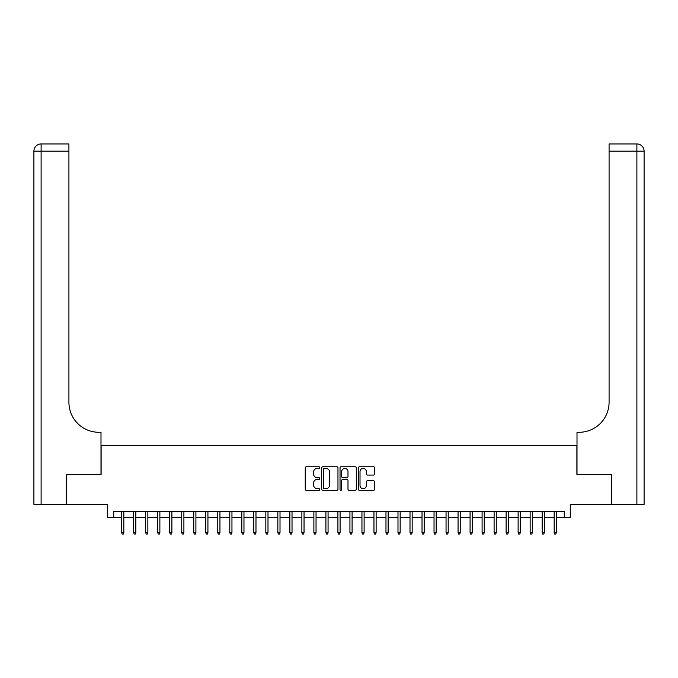 <?xml version="1.0" encoding="UTF-8"?>
<svg xmlns="http://www.w3.org/2000/svg" width="678" height="678" viewBox="0 0 678 678"><rect width="100%" height="100%" fill="white"/><g stroke="black" fill="none" stroke-linecap="round" stroke-linejoin="round"><path stroke-width="1.02" d="M319.779 467.574A0.822 0.822 0 0 0 318.948 466.752L306.422 466.752A1.178 1.178 0 0 0 305.244 467.93L305.244 489.16A1.178 1.178 0 0 0 306.422 490.338L318.948 490.338A0.822 0.822 0 0 0 319.779 489.516A0.822 0.822 0 0 0 318.948 488.685L317.329 488.685A3.771 3.771 0 0 1 313.558 484.914L313.558 483.143A3.771 3.771 0 0 1 317.329 479.371L318.948 479.371A0.822 0.822 0 0 0 319.779 478.541A0.822 0.822 0 0 0 318.948 477.719L317.329 477.719A3.771 3.771 0 0 1 313.558 473.947L313.558 472.176A3.771 3.771 0 0 1 317.329 468.405L318.948 468.405A0.822 0.822 0 0 0 319.779 467.574M373.468 475.066A1.178 1.178 0 0 0 374.646 473.888L374.646 467.93A1.178 1.178 0 0 0 373.468 466.752L359.552 466.752A1.178 1.178 0 0 0 358.365 467.93L358.365 489.16A1.178 1.178 0 0 0 359.552 490.338L373.468 490.338A1.178 1.178 0 0 0 374.646 489.16L374.646 481.965A1.178 1.178 0 0 0 373.468 480.787L367.51 480.787A1.178 1.178 0 0 0 366.332 481.965L366.332 485.533A3.153 3.153 0 0 1 363.179 488.685A3.153 3.153 0 0 1 360.018 485.533L360.018 471.557A3.153 3.153 0 0 1 363.179 468.405A3.153 3.153 0 0 1 366.332 471.557L366.332 473.888A1.178 1.178 0 0 0 367.51 475.066L373.468 475.066M113.734 517.594L113.734 511.585L564.265 511.585L564.265 517.594L570.274 517.594L570.274 504.373L611.42 504.373L611.42 474.337L576.885 474.337L576.885 445.505L101.115 445.505L101.115 474.337L66.58 474.337L66.58 504.373L107.726 504.373L107.726 517.594L121.667 517.594M337.966 467.93A1.178 1.178 0 0 0 336.788 466.752L322.872 466.752A1.178 1.178 0 0 0 321.694 467.93L321.694 489.16A1.178 1.178 0 0 0 322.872 490.338L336.788 490.338A1.178 1.178 0 0 0 337.966 489.16L337.966 467.93M341.212 466.752L355.128 466.752A1.178 1.178 0 0 1 356.306 467.93L356.306 489.16A1.178 1.178 0 0 1 355.128 490.338L349.17 490.338A1.178 1.178 0 0 1 347.992 489.16L347.992 480.549A1.178 1.178 0 0 0 346.814 479.371L342.865 479.371A1.178 1.178 0 0 0 341.687 480.549L341.687 489.516A0.822 0.822 0 0 1 340.856 490.338A0.822 0.822 0 0 1 340.034 489.516L340.034 467.93A1.178 1.178 0 0 1 341.212 466.752M123.828 517.594L133.676 517.594M135.837 517.594L145.694 517.594M147.855 517.594L157.703 517.594M159.872 517.594L169.72 517.594M171.881 517.594L181.738 517.594M183.899 517.594L193.747 517.594M195.908 517.594L205.765 517.594M207.926 517.594L217.774 517.594M219.943 517.594L229.791 517.594M231.952 517.594L241.809 517.594M243.97 517.594L253.818 517.594M255.979 517.594L265.835 517.594M267.996 517.594L277.844 517.594M280.014 517.594L289.862 517.594M292.023 517.594L301.88 517.594M304.041 517.594L313.889 517.594M316.05 517.594L325.906 517.594M328.067 517.594L337.915 517.594M340.085 517.594L349.933 517.594M352.094 517.594L361.95 517.594M364.111 517.594L373.959 517.594M376.121 517.594L385.977 517.594M388.138 517.594L397.986 517.594M400.156 517.594L410.004 517.594M412.165 517.594L422.021 517.594M424.182 517.594L434.03 517.594M436.191 517.594L446.048 517.594M448.209 517.594L458.057 517.594M460.226 517.594L470.074 517.594M472.235 517.594L482.092 517.594M484.253 517.594L494.101 517.594M496.262 517.594L506.119 517.594M508.28 517.594L518.128 517.594M520.297 517.594L530.145 517.594M532.306 517.594L542.163 517.594M544.324 517.594L554.172 517.594M556.333 517.594L564.265 517.594M324.169 468.405A0.822 0.822 0 0 0 323.347 469.227L323.347 487.863A0.822 0.822 0 0 0 324.169 488.685L325.881 488.685A3.771 3.771 0 0 0 329.652 484.914L329.652 472.176A3.771 3.771 0 0 0 325.881 468.405L324.169 468.405M347.992 471.617A3.153 3.153 0 0 0 344.839 468.464A3.153 3.153 0 0 0 341.687 471.617L341.687 476.541A1.178 1.178 0 0 0 342.865 477.719L346.814 477.719A1.178 1.178 0 0 0 347.992 476.541L347.992 471.617M121.667 532.484L122.142 534.052L123.345 534.052L123.828 532.484L121.667 532.484L121.667 511.585M123.828 532.484L123.828 511.585M66.215 474.337L100.997 474.337L100.997 432.293L98.954 432.293A30.035 30.035 0 0 1 68.919 402.257L68.919 151.16L41.112 151.16L41.112 504.373L66.215 504.373L66.215 474.337M41.112 504.373L33.9 504.373L33.9 151.16A7.212 7.212 0 0 1 41.112 143.948L68.919 143.948L68.919 151.16M98.954 432.293A30.035 30.035 0 0 1 68.919 402.257M41.112 143.948A7.212 7.212 0 0 0 33.9 151.16L41.112 151.16L41.112 143.948M636.888 504.373L636.888 143.948A7.212 7.212 0 0 1 644.1 151.16L644.1 504.373L611.785 504.373L611.785 474.337L577.003 474.337L577.003 432.293L579.046 432.293A30.035 30.035 0 0 0 609.081 402.257L609.081 143.948L636.888 143.948L609.081 143.948M579.046 432.293A30.035 30.035 0 0 0 609.081 402.257M133.676 532.484L134.159 534.052L135.363 534.052L135.837 532.484L133.676 532.484L133.676 511.585M135.837 532.484L135.837 511.585M145.694 532.484L146.168 534.052L147.372 534.052L147.855 532.484L145.694 532.484L145.694 511.585M147.855 532.484L147.855 511.585M157.703 532.484L158.186 534.052L159.389 534.052L159.872 532.484L157.703 532.484L157.703 511.585M159.872 532.484L159.872 511.585M169.72 532.484L170.203 534.052L171.398 534.052L171.881 532.484L169.72 532.484L169.72 511.585M171.881 532.484L171.881 511.585M181.738 532.484L182.213 534.052L183.416 534.052L183.899 532.484L181.738 532.484L181.738 511.585M183.899 532.484L183.899 511.585M193.747 532.484L194.23 534.052L195.434 534.052L195.908 532.484L193.747 532.484L193.747 511.585M195.908 532.484L195.908 511.585M205.765 532.484L206.239 534.052L207.443 534.052L207.926 532.484L205.765 532.484L205.765 511.585M207.926 532.484L207.926 511.585M217.774 532.484L218.257 534.052L219.46 534.052L219.943 532.484L217.774 532.484L217.774 511.585M219.943 532.484L219.943 511.585M229.791 532.484L230.274 534.052L231.469 534.052L231.952 532.484L229.791 532.484L229.791 511.585M231.952 532.484L231.952 511.585M241.809 532.484L242.283 534.052L243.487 534.052L243.97 532.484L241.809 532.484L241.809 511.585M243.97 532.484L243.97 511.585M253.818 532.484L254.301 534.052L255.504 534.052L255.979 532.484L253.818 532.484L253.818 511.585M255.979 532.484L255.979 511.585M265.835 532.484L266.318 534.052L267.513 534.052L267.996 532.484L265.835 532.484L265.835 511.585M267.996 532.484L267.996 511.585M277.844 532.484L278.327 534.052L279.531 534.052L280.014 532.484L277.844 532.484L277.844 511.585M280.014 532.484L280.014 511.585M289.862 532.484L290.345 534.052L291.54 534.052L292.023 532.484L289.862 532.484L289.862 511.585M292.023 532.484L292.023 511.585M301.88 532.484L302.354 534.052L303.558 534.052L304.041 532.484L301.88 532.484L301.88 511.585M304.041 532.484L304.041 511.585M313.889 532.484L314.372 534.052L315.575 534.052L316.05 532.484L313.889 532.484L313.889 511.585M316.05 532.484L316.05 511.585M325.906 532.484L326.389 534.052L327.584 534.052L328.067 532.484L325.906 532.484L325.906 511.585M328.067 532.484L328.067 511.585M337.915 532.484L338.398 534.052L339.602 534.052L340.085 532.484L337.915 532.484L337.915 511.585M340.085 532.484L340.085 511.585M349.933 532.484L350.416 534.052L351.611 534.052L352.094 532.484L349.933 532.484L349.933 511.585M352.094 532.484L352.094 511.585M361.95 532.484L362.425 534.052L363.628 534.052L364.111 532.484L361.95 532.484L361.95 511.585M364.111 532.484L364.111 511.585M373.959 532.484L374.442 534.052L375.646 534.052L376.121 532.484L373.959 532.484L373.959 511.585M376.121 532.484L376.121 511.585M385.977 532.484L386.46 534.052L387.655 534.052L388.138 532.484L385.977 532.484L385.977 511.585M388.138 532.484L388.138 511.585M397.986 532.484L398.469 534.052L399.673 534.052L400.156 532.484L397.986 532.484L397.986 511.585M400.156 532.484L400.156 511.585M410.004 532.484L410.487 534.052L411.682 534.052L412.165 532.484L410.004 532.484L410.004 511.585M412.165 532.484L412.165 511.585M422.021 532.484L422.496 534.052L423.699 534.052L424.182 532.484L422.021 532.484L422.021 511.585M424.182 532.484L424.182 511.585M434.03 532.484L434.513 534.052L435.717 534.052L436.191 532.484L434.03 532.484L434.03 511.585M436.191 532.484L436.191 511.585M446.048 532.484L446.531 534.052L447.726 534.052L448.209 532.484L446.048 532.484L446.048 511.585M448.209 532.484L448.209 511.585M458.057 532.484L458.54 534.052L459.743 534.052L460.226 532.484L458.057 532.484L458.057 511.585M460.226 532.484L460.226 511.585M470.074 532.484L470.557 534.052L471.761 534.052L472.235 532.484L470.074 532.484L470.074 511.585M472.235 532.484L472.235 511.585M482.092 532.484L482.567 534.052L483.77 534.052L484.253 532.484L482.092 532.484L482.092 511.585M484.253 532.484L484.253 511.585M494.101 532.484L494.584 534.052L495.788 534.052L496.262 532.484L494.101 532.484L494.101 511.585M496.262 532.484L496.262 511.585M506.119 532.484L506.602 534.052L507.797 534.052L508.28 532.484L506.119 532.484L506.119 511.585M508.28 532.484L508.28 511.585M518.128 532.484L518.611 534.052L519.814 534.052L520.297 532.484L518.128 532.484L518.128 511.585M520.297 532.484L520.297 511.585M530.145 532.484L530.628 534.052L531.832 534.052L532.306 532.484L530.145 532.484L530.145 511.585M532.306 532.484L532.306 511.585M542.163 532.484L542.637 534.052L543.841 534.052L544.324 532.484L542.163 532.484L542.163 511.585M544.324 532.484L544.324 511.585M554.172 532.484L554.655 534.052L555.858 534.052L556.333 532.484L554.172 532.484L554.172 511.585M556.333 532.484L556.333 511.585M644.1 151.16L609.081 151.16"/></g></svg>
